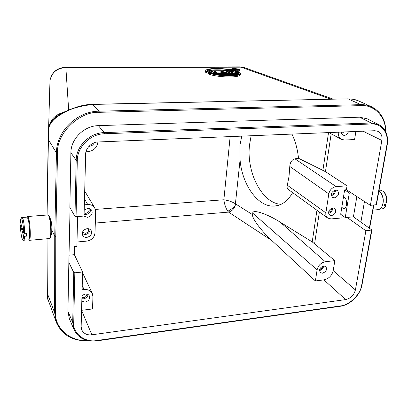 <?xml version="1.0" encoding="UTF-8"?>
<svg xmlns="http://www.w3.org/2000/svg" width="408" height="408" viewBox="0 0 408 408"><rect width="100%" height="100%" fill="white"/><g stroke="black" fill="none" stroke-linecap="round" stroke-linejoin="round"><path stroke-width="0.61" d="M367.159 118.804L359.616 117.193L98.348 125.644C84.104 125.812 70.849 138.873 70.895 152.709L69.87 207.539L74.975 216.388L76.061 216.674L84.043 216.051L85.665 154.249C85.303 148.461 92.147 141.719 98.114 141.974L374.799 130.713L378.043 131.34C381.245 133.268 382.52 136.298 381.863 140.429L370.377 205.346L346.392 189.756L347.035 185.824L325.457 171.651L298.503 158.284C297.631 149.537 295.453 141.474 291.965 134.084M298.503 158.284L294.908 158.799C291.812 159.727 290.103 162.282 289.782 166.464L289.043 176.251L287.309 185.232C286.844 187.19 287.13 188.578 288.17 189.389M230.153 136.598L223.87 199.767C228.378 200.45 232.229 201.787 235.421 203.77L240.062 159.885C242.061 184.809 258.101 207.596 274.569 206.06C281.816 205.438 287.839 200.96 292.638 192.627M240.062 159.885L239.879 145.549L241.771 136.129M251.119 135.747L249.619 144.35C245.927 171.472 261.722 203.306 281.046 204.342M348.422 131.789C347.601 133.951 346.193 135.16 344.204 135.405L342.649 135.063L341.057 132.085M338.319 132.197C338.013 135.532 339.058 137.914 341.45 139.342L344.536 140.01L354.577 139.551L355.893 131.483M94.182 142.769C93.294 144.891 91.703 146.064 89.398 146.288L88.959 146.288M86.006 151.745L87.842 151.664C93.677 150.868 97.038 147.64 97.93 141.984M370.377 205.346L376.446 204.683L387.197 145.034M351.135 192.841L349.304 192.979L344.638 189.888L346.392 189.756M332.795 207.907L334.693 208.386C336.676 211.574 335.636 213.991 331.577 215.633L329.633 215.133C327.69 211.936 328.746 209.523 332.795 207.907M335.611 190.006L337.426 190.449C339.548 193.703 338.533 196.182 334.371 197.875L332.505 197.411C330.429 194.147 331.464 191.673 335.611 190.006M294.908 158.799L336.146 186.609C332.275 187.338 329.827 189.756 328.812 193.861L325.885 212.869C325.553 215.098 326.191 216.852 327.797 218.122L331.061 218.923L341.797 217.949L342.215 215.388M349.304 192.979L345.25 217.586L340.685 214.282L344.638 189.888M336.146 186.609L347.035 185.824M342.215 132.039L341.068 132.386M341.317 133.518L343.893 131.973M95.39 209.406L223.87 199.767C224.487 204.474 225.808 208.309 227.832 211.273L228.587 212.114C232.427 210.997 234.773 208.269 235.625 203.934L252.623 214.705C251.501 217.643 261.156 230.908 271.906 240.613L315.394 280.944L323.921 279.873C328.802 278.746 331.898 275.68 333.203 270.683L334.84 260.641L312.222 241.903L280.148 222.136C266.623 213.491 252.052 208.962 252.797 213.221L252.623 214.705M315.394 280.944L317.098 269.872C318.22 265.394 320.958 262.681 325.314 261.737L334.84 260.641M82.115 289.762L84.084 289.537C87.995 289.257 90.739 290.593 92.315 293.546L92.937 296.631L92.539 308.943L81.575 310.32L91.871 334.805C87.088 335.33 83.696 333.662 81.692 329.797L81.146 326.655L82.579 271.988L74.394 254.679L74.572 246.478L76.908 246.259L77.586 216.556M84.339 204.811L87.766 204.561C90.902 204.454 93.233 205.591 94.768 207.978L95.686 211.619L94.993 232.963C94.365 237.507 91.616 240.22 86.741 241.108L77.005 241.995M82.579 271.988L74.827 272.814L73.772 272.503L68.85 262.421L70.069 207.876M345.25 217.586L347.06 217.418L365.879 230.765L355.409 289.94C353.971 295.147 350.722 298.365 345.663 299.594L91.871 334.805M356.857 196.559L353.43 216.842L347.06 217.418M353.43 216.842L360.891 222.131L364.471 201.506M343.516 196.829L344.189 197.161C347.672 199.211 347.208 208.921 343.663 208.488L341.792 207.468M235.625 203.934L235.421 203.77C235.931 205.581 233.401 208.08 227.832 211.273M323.661 265.924L325.783 266.5C327.364 269.464 326.272 271.687 322.519 273.187L320.362 272.585C318.816 269.622 319.918 267.403 323.661 265.924M81.962 295.56L85.262 293.949C87.169 293.785 88.541 294.449 89.377 295.938C90.122 299.003 88.674 301.048 85.032 302.078L81.809 301.252M87.093 228.669C88.893 228.556 90.26 229.214 91.188 230.642C92.254 234.065 90.806 236.314 86.848 237.395C84.997 237.512 83.609 236.829 82.681 235.339C81.697 231.938 83.166 229.714 87.093 228.669M84.201 210.013L87.659 208.411C89.413 208.315 90.77 208.962 91.729 210.355C92.927 213.899 91.484 216.22 87.409 217.326L83.844 216.067M69.181 255.189L74.394 254.679M360.891 222.131L371.887 230.005L365.879 230.765M67.942 311.335L72.706 322.432L74.123 329.904L69.355 318.725L67.942 311.335L68.85 262.421M385.535 131.356C385.988 116.713 373.84 104.489 361.146 105.621L99.261 112.317C79.244 111.175 56.227 133.651 57.523 153.117L55.774 236.569L54.738 236.278L54.647 312.727L56.365 322.432C62.138 335.223 72.95 341.343 88.796 340.787M55.774 236.569L55.641 313.043C54.524 327.94 70.579 341.955 87.338 340.491M74.827 272.814L73.726 322.764C72.568 333.565 85.389 343 97.084 340.486L340.537 305.913C349.386 305.347 360.738 294.097 361.718 284.922L371.566 230.199M334.29 190.352C334.514 192.535 333.535 193.928 331.342 194.534M331.367 195.626C334.198 194.749 335.529 192.887 335.356 190.031M331.556 208.228C331.668 210.309 330.679 211.635 328.593 212.201M328.557 213.277C331.306 212.476 332.658 210.691 332.607 207.927M81.875 298.733L83.528 298.814C86.103 298.299 87.633 296.871 88.128 294.535M84.089 214.445L85.808 214.618C89.015 213.971 90.617 212.155 90.607 209.171M82.248 233.769L85.267 234.549C88.317 233.937 89.908 232.223 90.041 229.398M369.342 228.092L372.912 208.937L373.223 208.763M49.827 217.918L50.623 219.127C51.495 221.942 51.933 225.634 51.933 230.209L54.738 236.278L56.437 152.862L48.21 139.358L46.981 215.036L48.21 139.358M51.933 230.209C51.928 233.172 51.627 234.881 51.036 235.329M333.28 99.164L244.336 67.616L241.011 67.172L331 99.21M322.616 266.2C322.407 267.949 321.433 269.045 319.688 269.484M319.525 270.514C321.958 269.897 323.325 268.372 323.626 265.929M86.838 294.015C86.817 295.943 85.721 297.157 83.558 297.667L81.911 297.452M88.944 208.483C89.724 210.977 88.694 212.604 85.843 213.359L84.124 213.042M88.49 228.745C89.041 231.106 87.98 232.631 85.303 233.315L82.503 232.101M385.866 132.049C385.708 119.978 380.909 111.537 371.459 106.728L358.051 100.684C355.592 99.557 352.4 99.001 348.457 99.011L360.83 104.657L99.067 111.195L99.261 112.317M47.384 297.774L46.976 238.777L47.384 297.774L56.365 322.432M57.523 153.117L56.437 152.862C56.319 131.478 77.081 111.2 99.067 111.195L92.851 104.504C80.59 105.774 70.921 108.538 63.837 112.802C53.305 118.279 48.21 124.466 48.562 131.351L47.078 215.031M233.626 73.068L234.121 73.17M229.699 73.195L226.175 71.135L226.078 72.18L227.174 72.782M228.128 73.205L225.272 72.573L221.335 72.599L221.437 73.098L220.249 73.103L219.932 71.165L220.004 73.251M209.6 72.272L209.692 71.211L211.273 71.206L215.465 72.67L214.037 71.191L213.95 72.139M212.216 73.058L212.874 73.297M210.671 73.307L205.724 71.232L205.632 72.293L209.508 73.807M209.554 73.318L240.317 73.134L240.429 73.445C241.179 76.73 219.917 76.668 209.554 73.318L209.457 74.389C219.82 77.755 241.067 77.806 240.322 74.501L240.394 73.802M205.596 72.145L205.642 70.926L205.642 72.145M209.217 72.124L209.61 72.124M216.082 72.088L219.846 72.068M224.604 72.043L226.088 72.037M234.988 71.987L235.375 71.987M237.16 71.369C238.695 71.344 239.476 71.16 239.496 70.819L239.603 69.783C239.955 70.65 233.478 70.39 231.933 69.472L231.586 69.141C231.254 68.279 237.655 68.539 239.236 69.447L239.603 69.783M47.241 297.126L47.216 296.728M47.144 292.699L47.195 296.402M48.562 131.366L49.077 126.995C49.266 125.588 51.928 120.498 53.902 118.866C57.844 115.331 61.547 112.924 64.999 111.644C67.687 110.644 67.667 110.114 78.101 106.636C83.441 105.116 88.322 104.524 88.913 104.519L347.82 98.858L353.634 99.317L358.051 100.684M63.837 112.802L65.005 111.67M57.115 116.112C51.199 120.615 48.277 125.939 48.338 132.08L48.343 132.065M64.408 112.093C55.615 114.266 50.357 119.488 48.628 127.76M57.064 116.147C55.08 117.402 53.183 119.32 51.377 121.905C50.067 123.532 48.634 128.173 48.628 127.806L48.409 130.172M68.666 110.084L65.861 67.641L65.26 67.294L239.879 66.856L241.011 67.172L65.861 67.641C57.212 67.998 51.923 72.247 49.99 80.381L49.944 81.937M239.583 66.856L244.336 67.616M205.642 70.926C205.234 67.646 225.655 67.728 236.14 70.941L236.125 71.084M236.14 70.941L205.683 71.084M205.724 71.232L206.912 71.227L210.686 72.695L209.692 71.211M214.037 71.191L215.22 71.186L217.056 73.272M217.071 73.124L215.465 73.282M215.475 73.129L211.13 71.573L212.272 73.297M212.282 73.149L210.681 73.159M225.272 72.573L225.211 73.221M219.932 71.165L221.493 71.155L228.143 73.058M226.175 71.135L227.343 71.13L230.877 73.19M230.887 73.042L229.714 73.047M232.443 73.18L228.893 71.12L228.817 71.925M228.893 71.12L230.637 71.109L238.537 72.706L235.462 71.089L235.365 72.068M235.462 71.089L236.62 71.084L240.23 73.134M240.246 72.986L238.486 73.144M238.501 72.996L230.51 71.354L233.616 73.17M233.631 73.022L232.458 73.032M238.568 69.447L238.864 69.717C237.553 70.365 235.467 70.283 232.611 69.472L232.32 69.207C233.626 68.559 235.707 68.641 238.568 69.447M207.024 70.778C207.33 68.162 224.375 68.151 233.784 70.655L207.024 70.778M239.068 73.445C239.547 76.153 221.549 76.286 211.961 73.608L239.057 73.532M221.009 71.323L224.777 72.41L221.233 72.43L221.009 71.323M228.582 70.681C219.708 69.493 212.976 69.523 208.391 70.773M217.031 74.649L237.946 74.506M235.426 70.094L234.901 70.038M234.911 69.941L232.983 68.932L232.917 69.605M232.983 68.932L236.064 69.008L236.88 69.533M236.803 69.391L238.267 70.069M238.282 69.926L237.64 70.145M237.66 69.931L236.084 69.477L236.018 70.14M236.084 69.477L234.58 69.487L235.441 69.936M236.298 69.222L234.33 69.355L233.718 69.034L236.288 69.304M235.962 69.09L235.936 69.35M235.702 69.049L235.671 69.35M235.396 69.028L235.365 69.355M384.897 204.01L386.111 205.193L384.413 205.474L385.111 202.995L386.815 202.694M380.985 192.892C383.551 197.105 383.969 201.496 382.245 206.071M372.978 210.14L378.879 209.564L380.21 208.871L381.363 207.652C384.035 202.582 383.744 197.436 380.496 192.224L378.961 190.776M23.649 232.958L20.451 222.131C20.563 218.469 21.129 217.719 22.149 219.881C23.149 224.441 23.649 228.801 23.649 232.958L24.669 233.345L26.719 233.177L26.663 236.115L24.618 236.293L23.603 235.901C23.307 239.817 22.731 240.475 21.869 237.879C21.032 234.569 20.543 230.285 20.41 225.027L21.14 224.517M23.807 240.241L28.504 239.833C30.233 241.067 29.825 224.033 27.979 218.693L26.908 217.132L27.652 216.505L28.32 217.469C30.396 221.952 31.064 241.73 29.116 240.348L28.478 239.833M25.801 233.254L26.663 236.115M22.001 217.51L22.2 217.495C21.364 216.704 20.777 218.224 20.441 222.059L20.451 222.131M20.41 225.027L23.603 235.901M29.345 240.327L49.633 238.532C51.622 238.032 50.857 219.973 48.664 215.909L47.639 214.985M49.965 238.134L50.148 237.92C52.045 237.431 51.321 220.264 49.225 216.388L48.639 215.557M27.178 216.821L27.438 216.526M328.532 132.595L322.917 170.223M381.863 140.429L362.967 131.197M376.125 204.862L386.871 145.131C389.181 133.6 382.01 123.374 371.515 123.981L104.412 133.758C90.392 133.946 77.26 146.89 77.296 160.497L76.061 216.674M325.457 171.651L331.158 133.824M63.051 112.404L63.046 112.776M77.296 160.497L76.174 160.242L74.975 216.388M104.412 133.758L104.213 132.6C89.714 132.784 76.128 146.176 76.174 160.242L70.895 152.709M371.515 123.981L371.183 122.987L104.213 132.6L98.348 125.644M386.871 145.131L387.207 144.998C388.574 135.461 385.774 128.658 378.803 124.573L371.183 122.987L359.616 117.193M271.906 240.613L228.587 212.114L95.314 223.038M252.797 213.221L317.098 269.872M325.314 261.737L280.148 222.136M319.377 212.022L314.619 243.617M316.945 210.258L312.222 241.903M82.222 285.554L84.084 289.537M87.766 204.561L84.492 198.91M355.409 289.94L333.203 270.683M323.921 279.873L345.663 299.594M372.912 208.937L373.57 205.076M73.726 322.764L72.706 322.432L73.772 272.503M361.146 105.621L360.83 104.657C364.65 104.576 368.195 105.264 371.459 106.728M55.641 313.043L54.647 312.727L47.236 293.133L47.063 238.772M340.537 305.913L340.241 306.275L96.992 340.869M371.897 230.01L362.044 284.697L361.718 284.922M97.084 340.486L96.956 340.874C86.062 341.975 78.453 338.319 74.123 329.904M386.08 205.255C385.009 207.626 383.469 208.85 381.455 208.927C383.306 208.896 384.754 207.703 385.8 205.351M386.498 202.878C387.054 197.951 385.932 194.091 383.127 191.301L380.394 190.159L379.695 190.215M27.112 217.117L22.2 217.495L23.037 219.071C23.99 222.656 24.536 227.414 24.669 233.345M24.618 236.293C24.46 239.052 24.118 240.378 23.598 240.261C22.899 240.409 22.333 239.669 21.889 238.048C21.027 234.666 20.533 230.326 20.4 225.017M289.782 166.464L328.812 193.861M325.885 212.869L287.309 185.232M274.569 206.06L278.338 205.372M341.45 139.342L328.838 132.585M92.32 293.541L82.559 272.779M94.778 207.983L84.701 191.036M378.803 124.573L367.169 118.784M369.592 228.271L373.866 205.051M340.308 306.27C350.207 305.016 360.351 294.953 362.034 284.753M92.534 104.315L347.82 98.853M47.93 299.865L47.226 296.978M48.628 127.806L49.99 80.391M65.26 67.294C56.906 67.901 51.816 72.262 49.99 80.381M381.455 208.927L379.95 209.054M379.052 190.261L380.394 190.159L383.449 191.398C386.218 194.142 387.34 197.895 386.81 202.659M327.757 218.096L288.232 189.434M48.792 215.694L48.205 215.184M27.652 216.505L47.889 214.97M231.514 69.834L231.581 69.141"/></g></svg>
